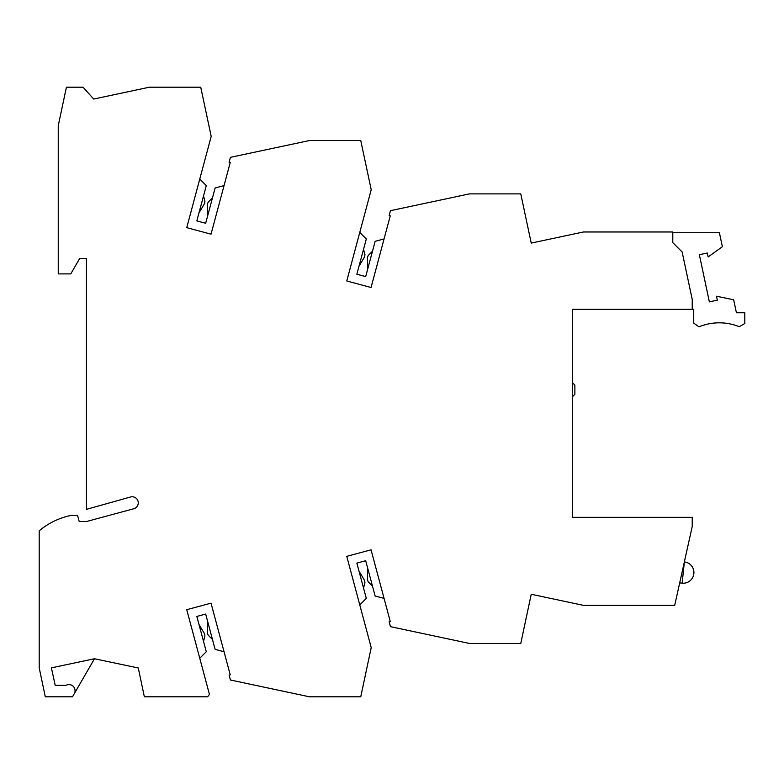 <?xml version="1.0" encoding="UTF-8"?>
<svg xmlns="http://www.w3.org/2000/svg" width="784" height="784" viewBox="0 0 784 784"><rect width="100%" height="100%" fill="white"/><g stroke="black" fill="none" stroke-linecap="round" stroke-linejoin="round"><path stroke-width="1.18" d="M66.424 87.2L83.045 87.2L93.708 99.049L149.43 87.2L200.743 87.2L211.2 136.396L186.739 227.664L211.033 234.171L230.231 162.523L229.124 162.229L230.437 157.339L309.445 140.542L360.758 140.542L371.214 189.738L346.763 280.986L371.057 287.493L390.246 215.865L389.148 215.561L390.452 210.68L469.469 193.883L520.772 193.883L531.229 243.079L583.423 231.986L672.79 231.986L672.79 242.648L682.149 252.007L692.223 299.419L692.223 309.327L572.594 309.327L572.594 517.342L692.223 517.342L692.223 526.495L674.701 605.356L583.423 605.356L531.229 594.262L520.772 643.458L469.469 643.458L390.452 626.661L389.148 621.771L390.246 621.477L371.048 549.829L346.763 556.336L371.214 647.604L360.758 696.8L309.445 696.8L230.437 680.002L229.124 675.112L230.231 674.818L211.033 603.17L186.739 609.678L209.446 694.408L207.613 696.8L144.354 696.8L138.288 667.978L94.462 658.756L51.391 667.85L55.203 685.363L66.023 685.363A6.096 6.096 0 0 1 74.255 693.742L72.5 696.8L45.296 696.8L39.2 667.841L39.2 530.817A72.393 72.393 0 0 1 70.903 515.441L77.567 515.441L79.204 521.536L86.446 521.536L133.75 508.757A6.096 6.096 0 0 0 138.043 501.25A6.096 6.096 0 0 0 130.516 496.997L86.446 509.345L86.446 258.651L79.586 258.651L70.785 273.89L58.251 273.89L58.251 125.685L66.424 87.2M692.223 517.342L572.594 517.342M74.255 693.742L94.462 658.756M371.057 287.493L384.062 238.934L375.144 241.325L365.687 276.605L356.857 274.243L366.304 238.963L359.778 232.427M384.062 598.408L375.144 596.016L365.687 560.727L356.857 563.098L366.304 598.378L359.778 604.915L346.763 556.336M224.048 185.592L215.12 187.984L205.673 223.273L196.833 220.902L206.29 185.622L199.763 179.085M367.608 567.89L367.412 579.837L368.225 581.846L372.488 586.109M224.048 651.749L215.12 649.358L205.673 614.068L196.833 616.44L206.29 651.72L199.763 658.256M198.999 624.515L204.634 633.923L204.928 636.069L203.517 641.351M359.023 571.173L364.648 580.581L364.952 582.728L363.531 588.02M359.023 266.168L364.648 256.76L364.952 254.614L363.531 249.322M367.608 269.451L367.412 257.495L368.225 255.496L372.488 251.233M572.594 318.471L572.594 309.327M203.517 195.98L204.928 201.272L204.634 203.419L198.999 212.827M207.584 216.11L207.397 204.163L208.211 202.154L212.464 197.891M572.594 356.945L572.594 345.519M672.79 232.74L719.408 232.74L722.378 246.715L708.158 256.946L707.325 253.016L699.348 254.712L709.363 301.85L717.34 300.154L716.507 296.225L733.657 299.782L736.421 312.757L744.8 312.757L744.8 323.498L739.273 326.712A53.341 53.341 -171.8 0 0 698.956 326.84L693.742 323.135L693.742 309.327L692.223 309.327M207.584 621.222L207.397 633.178L208.211 635.187L212.464 639.44M572.594 510.492L572.594 499.055M572.594 395.43L572.594 382.857L574.878 385.14L574.878 394.283L572.594 396.577L572.594 395.43M682.149 252.007L692.223 299.419M682.139 583.159A10.672 10.672 0 0 0 693.86 573.663A10.672 10.672 0 0 0 684.373 561.932L682.139 583.159L679.689 582.894M93.708 99.049L141.13 88.964"/></g></svg>
